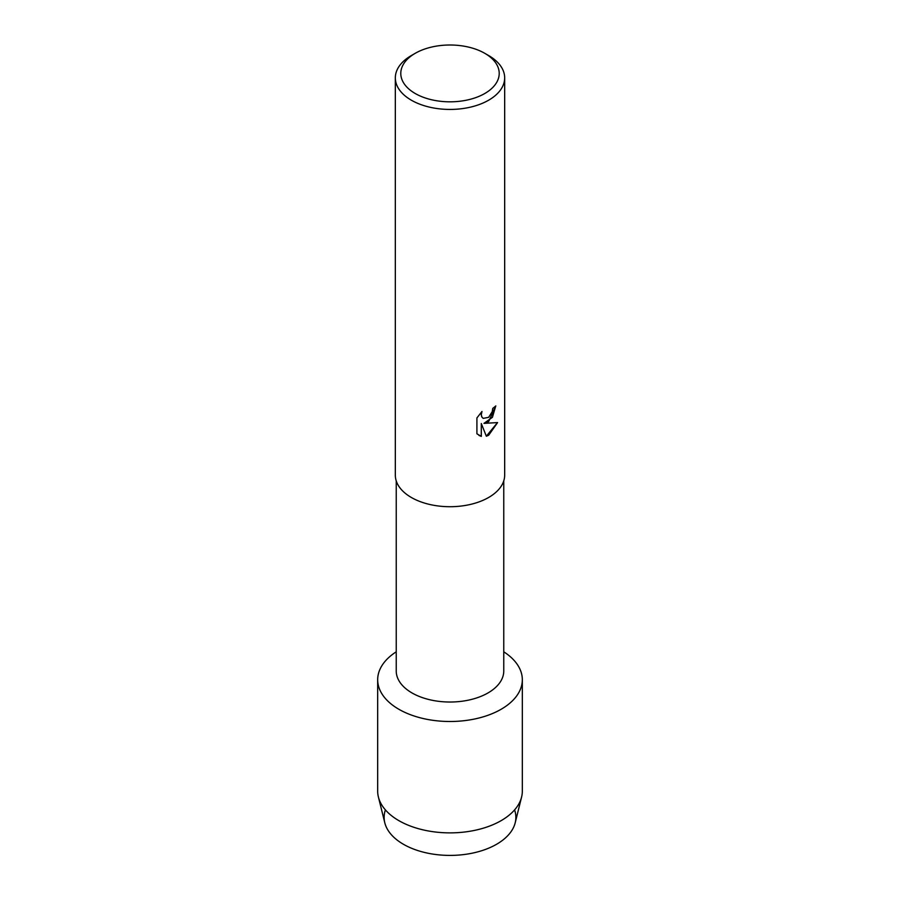 <?xml version="1.0" encoding="UTF-8"?>
<svg xmlns="http://www.w3.org/2000/svg" width="900" height="900" viewBox="0 0 900 900"><rect width="100%" height="100%" fill="white"/><g stroke="black" fill="none" stroke-linecap="round" stroke-linejoin="round"><path stroke-width="1.35" d="M514.586 809.899A65.88 38.036 180 0 1 496.586 844.268A65.88 38.036 180 0 1 418.905 850.905A65.88 38.036 180 0 1 385.414 809.899M503.764 480.892L503.764 670.984A53.764 31.039 180 0 1 488.014 692.933A53.764 31.039 180 0 1 429.424 699.66A53.764 31.039 180 0 1 396.236 670.984L396.236 480.892M501.142 709.268A72.326 41.76 180 0 1 400.219 710.033A72.326 41.76 180 0 1 396.236 651.814A72.326 41.76 180 0 0 377.674 679.736A72.326 41.76 180 0 0 422.325 718.324A72.326 41.76 180 0 0 501.142 709.268A72.326 41.76 180 0 0 503.764 651.814A72.326 41.76 180 0 1 522.326 679.736A72.326 41.76 180 0 1 501.142 709.268M484.796 53.325L488.655 55.553A54.675 31.567 180 0 1 504.675 77.873L504.675 475.155A54.675 31.567 180 0 1 488.655 497.464A54.675 31.567 180 0 1 429.075 504.315A54.675 31.567 180 0 1 395.325 475.155L395.325 77.873A54.675 31.567 180 0 1 411.345 55.553L415.204 53.325A49.208 28.406 180 0 1 484.796 53.325A49.208 28.406 180 0 1 484.796 93.499A49.208 28.406 180 0 1 415.204 93.499A49.208 28.406 180 0 1 415.204 53.325L411.345 55.553M488.655 421.582L483.975 423.371L497.588 422.584L488.655 435.251L486.349 436.23L481.309 423.529L481.309 436.376L476.91 433.789L476.91 417.949L481.984 411.469L481.298 414.63L481.793 416.88L483.176 418.376L488.655 417.33L492.233 411.66L492.761 408.375A54.675 31.567 0 0 0 495.821 405.923L488.655 421.582M504.675 77.873A54.675 31.567 180 0 1 488.655 100.192A54.675 31.567 180 0 1 429.075 107.032A54.675 31.567 180 0 1 395.325 77.873M495.754 405.979L492.424 417.296L483.975 423.371M486.326 436.185L497.498 422.606M478.946 435.42L481.241 436.343L481.309 423.529M483.176 418.376L481.725 416.846L481.23 414.585L481.849 411.615M522.326 679.736L522.326 791.111A72.326 41.76 180 0 1 521.595 797.029L515.216 822.769A65.88 38.036 180 0 1 496.586 844.268A65.88 38.036 180 0 1 429.176 853.459A65.88 38.036 180 0 1 384.784 822.769L378.405 797.029A72.326 41.76 180 0 1 377.674 791.111L377.674 679.736M521.595 797.029A72.326 41.76 180 0 1 501.142 820.643A72.326 41.76 180 0 1 427.14 830.734A72.326 41.76 180 0 1 378.405 797.029"/></g></svg>
